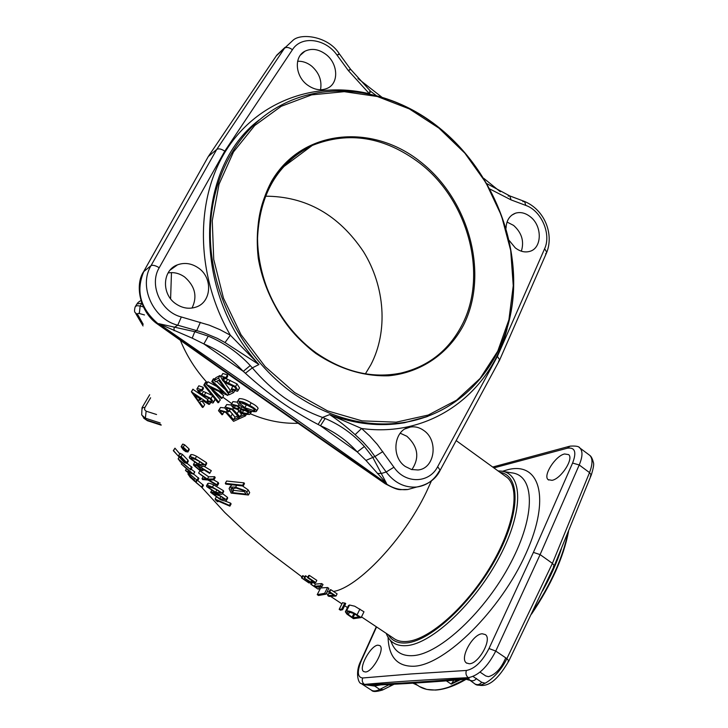<?xml version="1.0" encoding="UTF-8"?>
<svg xmlns="http://www.w3.org/2000/svg" width="728" height="728" viewBox="0 0 728 728"><rect width="100%" height="100%" fill="white"/><g stroke="black" fill="none" stroke-linecap="round" stroke-linejoin="round"><path stroke-width="1.09" d="M307.534 577.695L308.645 575.53L309.354 575.393L316.826 580.371L315.715 582.537L308.909 582.937L301.501 577.85L308.226 582.118L310.255 582.173L304.149 578.032L310.911 582.136L313.686 581.799L307.534 577.695L308.244 577.559L315.715 582.537M304.149 578.032L305.269 575.866L307.817 577.131M301.501 577.85L302.62 575.675L304.777 576.822M309.354 575.393L308.244 577.559M311.748 580.507L310.911 582.136M305.915 575.839L304.805 578.005M308.727 581.135L308.226 582.118M303.221 575.748L302.102 577.923M214.933 399.399L213.522 402.065M200.728 390.399L199.599 392.356L201.965 394.012L203.421 391.482L211.129 394.967M197.197 388.47L198.844 385.785L203.176 387.305L203.44 388.543L201.975 391.091L198.526 390.317L199.599 392.356M212.267 396.323L211.02 398.507L213.522 402.356L212.976 403.03L207.371 401.437L207.243 400.455L211.384 401.838L211.748 401.374L210.201 398.944L208.445 397.752L201.501 394.822L198.881 392.792L196.897 388.98L197.37 388.352L201.702 389.862L201.975 391.091M201.965 394.012L211.02 398.507M203.176 387.305L201.702 389.862M198.844 385.785L197.37 388.352M211.757 401.192L211.384 401.838M208.672 397.943L207.243 400.455M238.092 390.181L239.539 387.924L237.019 383.929L226.299 378.687M227.445 374.947L225.944 377.586L226.181 378.888L227.682 376.258L227.445 374.947L222.859 373.473L221.157 376.249M234.598 386.941L232.933 386.086L231.477 388.67L235.826 390.044L236.236 389.516L234.68 387.005L225.543 382.864L222.814 380.789L220.812 376.849L221.348 376.121L225.944 377.586M237.019 383.929L235.554 386.532L238.083 390.508L237.474 391.273L231.568 389.708L231.477 388.67M227.564 379.379L226.071 381.991L235.554 386.532M224.825 378.151L223.605 380.298L226.071 381.991M226.181 378.888L222.85 377.759L223.605 380.298M222.859 373.473L221.348 376.121M236.245 389.307L235.826 390.044M182.501 444.599L182.801 444.071L184.603 444.79L188.989 448.848L189.244 449.64L188.388 449.904M185.44 451.132L187.087 451.378L186.896 450.778L183.556 447.693L181.918 447.392L185.44 451.132L186.186 449.822M182.537 447.21L182.1 447.966M185.731 451.66L183.265 449.786L181.117 446.719L183.265 447.147L187.66 451.187L187.915 451.979L185.731 451.66M188.989 448.848L187.66 451.187M184.603 444.79L183.265 447.147M182.801 444.071L181.454 446.437M342.642 609.709L345.718 603.539L342.533 602.638L339.175 609.354L341.751 609.118L342.642 609.709L340.467 610.21L339.175 609.354M344.826 602.939L341.751 609.118M187.087 463.336L192.092 467.512L190.772 469.833L179.798 460.815L180.653 462.216L178.142 458.822L190.772 469.833M197.734 480.535L203.44 485.294L202.157 487.596L190.254 477.35L187.997 474.074L193.912 479.615L195.941 482.464L202.157 487.596M242.561 486.004L248.148 489.889L249.695 492.629L248.403 495.013L231.167 493.102L229.083 488.552C229.657 487.187 231.823 486.741 235.581 487.214L245.837 490.9L248.403 495.013M229.557 487.787L231.595 485.075M223.132 411.202L224.206 411.975L222.04 414.814L218.482 410.701L219.11 409.955L226.499 412.021L233.652 419.692L237.419 417.945L239.121 418.764L233.57 421.339L225.762 412.412L220.62 411.029L220.184 411.538L222.804 414.459M218.8 410.146L220.52 407.462L224.643 407.917M229.538 410.656L235.062 417.18L237.838 415.879M180.371 454.172L180.007 453.262L182.382 454.381L187.97 460.242L186.641 462.58L186.996 463.509L184.402 462.571L173.3 450.678L174.957 448.175L179.716 453.781M187.97 460.242L188.315 461.17L187.387 461.279M222.55 493.639L227.436 497.315L227.682 498.134L226.654 498.735M191.373 391.8L209.791 404.04L208.963 404.431L202.748 400.691L199.518 402.202L203.303 407.061L202.466 407.452L191.373 391.8L192.847 389.243L207.78 399.517M201.965 401.064L204.714 404.586L203.303 407.061M190.891 455.828L190.581 454.891C191.264 454.154 193.257 454.627 196.56 456.301L206.443 462.626L206.725 463.545L205.56 464.191M208.044 484.366L207.735 483.556C208.381 482.91 210.374 483.356 213.704 484.884L223.451 490.69L223.705 491.536L222.641 492.174M224.816 500.946L230.658 503.166L231.113 503.922L229.893 506.151L216.989 500.564L217.818 501.81L216.098 500.573L215.106 499.09L229.438 505.396L229.893 506.151M225.316 483.346L226.59 481.035L244.007 482.846L244.481 483.629L243.17 486.031L225.789 484.129L225.316 483.346L242.697 485.248L243.17 486.031M193.612 474.046L198.908 478.433L197.616 480.735L185.585 470.588L191.155 472.918L181.263 463.918L193.384 474.065L187.515 472.235L197.616 480.735M191.155 469.169L194.795 471.935L193.493 474.246M204.404 466.493L211.32 470.679L209.655 473.364L201.929 468.595L202.939 470.588L199.927 470.515L193.803 465.429L193.466 464.446L196.496 464.746L210.046 472.973M198.608 473.045L199.891 470.752L208.663 476.822L214.651 476.685L215.206 477.614L213.941 479.889L208.881 480.034L216.899 484.73L217.445 485.64L207.953 480.007L202.584 479.552L202.02 478.633L206.479 479.06L198.608 473.045L207.389 479.097L213.386 478.969L213.941 479.889M213.668 479.907L218.154 482.464L218.7 483.374L217.445 485.64M327.081 591.928L329.711 591.837L336.017 596.041L328.992 596.432L327.691 595.568L333.979 595.304L328.983 591.982L330.075 589.817L330.803 589.68L333.469 591.455C357.694 587.796 403.894 539.139 426.28 492.219L431.495 480.762M423.823 430.512C419.619 427.482 415.16 426.317 410.428 427.027C394.103 428.801 390.363 456.693 405.35 466.521L411.511 469.505L418.018 469.979C434.825 468.668 438.775 440.54 423.823 430.512M411.902 469.605C419.756 457.748 418.081 446.637 406.888 436.263L400.182 433.196M198.098 267.758C191.373 263.29 184.502 262.317 177.486 264.837C162.198 270.079 161.27 294.494 176.14 304.022C182.482 308.217 189.007 309.264 195.714 307.18C211.73 302.457 213.177 277.505 198.098 267.758M192.01 308.053C197.57 296.578 195.122 286.231 184.666 277.022C179.425 273.319 173.892 271.963 168.077 272.945M325.68 54.218C318.482 49.04 311.548 48.048 304.896 51.242C293.766 56.702 295.177 76.267 307.471 85.03C314.469 89.981 321.203 91.018 327.673 88.143C339.239 82.937 337.992 63.163 325.68 54.218M320.52 89.762C322.113 80.69 319.146 72.791 311.62 66.084C307.225 62.635 302.557 61.034 297.615 61.279M509.181 240.449L515.233 247.811C519.938 251.46 524.697 252.68 529.511 251.442C542.114 248.521 542.606 226.035 530.339 216.78C525.452 212.949 520.52 211.748 515.551 213.168C509.555 215.442 506.388 220.457 506.024 228.228M521.357 251.187C524.36 241.368 521.776 232.769 513.586 225.398L507.034 222.049M338.474 54.727L339.266 53.754C328.446 36.254 300.901 32.696 292.956 40.331L284.548 48.175L216.762 149.395L208.317 156.493L276.776 55.146L285.076 47.338M250.241 365.547L243.27 371.371L203.867 343.916C218.964 350.232 232.105 359.386 243.27 371.371L245.391 373.264C267.95 393.939 292.192 411.011 318.118 424.469L322.477 417.444C309.209 412.612 296.533 406.06 284.457 397.77C272.709 389.271 261.998 379.306 252.325 367.868L250.241 365.547C238.338 352.743 224.351 342.943 208.263 336.145L194.776 331.686L158.659 323.642C239.703 379.379 315.688 432.687 386.604 483.556L372.691 457.22L364.391 446.491C353.116 434.079 340.04 424.752 325.152 418.5L322.477 417.444L329.611 414.605C337.464 419.683 345.973 426.371 355.127 434.661L362.853 441.796L369.915 449.64L386.186 471.999C394.549 482.937 404.732 487.942 416.744 487.014L416.744 487.014C426.481 485.658 433.952 480.407 439.157 471.262L440.167 470.243L437.665 466.684C429.138 483.592 405.269 484.093 393.93 467.221L377.313 444.408L369.806 436.072L361.598 428.483L329.611 414.605C355.127 424.16 380.061 426.881 404.404 422.759L406.142 422.14C465.119 411.757 506.97 360.196 512.821 298.298C518.609 236.291 489.271 168.304 439.084 127.891M216.079 386.113L207.944 381.754L206.288 384.43L223.25 392.747L211.748 381.636L212.54 381.226L227.755 395.431L210.656 387.715L222.213 398.107L221.385 398.507L206.288 384.43M214.778 379.415L214.041 378.615L213.24 379.024L211.748 381.636M224.652 389.052L216.616 381.363M222.213 398.107L223.651 395.568L219.392 391.992M256.656 410.628L258.131 408.326C257.421 406.715 255.091 404.904 251.142 402.893C246.437 399.881 242.479 398.471 239.257 398.653L237.565 401.365M237.246 402.156L232.942 401.619L231.231 404.331M250.323 413.204L251.724 411.402M480.016 672.099L485.785 675.966L488.497 676.667C495.531 674.629 501.283 668.35 505.723 657.83M469.269 663.763C478.715 663.945 492.447 639.048 485.367 634.598L482.273 633.77C472.709 633.888 459.368 658.43 466.393 662.953L469.269 663.763M365.483 671.99C372.763 671.944 385.294 648.73 379.834 645.609L377.859 645.172C370.588 645.527 358.194 668.313 363.636 671.544L365.483 671.99M552.015 480.325C561.06 478.887 574.101 458.549 568.604 454.6L564.573 453.972C555.51 455.719 542.688 475.675 548.166 479.67L552.015 480.325M468.987 679.543L474.874 683.92C481.153 689.543 498.862 675.784 506.87 658.613L552.415 563.363L589.516 472.599C592.683 464.291 592.801 458.567 589.862 455.437L588.961 454.773M579.124 447.42L579.916 448.029C582.873 451.169 582.637 456.811 579.215 464.974L540.103 554.609L495.759 651.069C487.642 666.839 478.487 675.702 468.295 677.659C428.728 679.524 394.103 681.763 364.428 684.393L361.261 683.592C358.185 683.465 354.973 672.062 360.851 660.915L361.434 660.433C356.929 671.553 357.348 677.395 362.699 677.977L410.81 673.973L466.411 670.461C474.811 668.814 482.336 661.506 488.998 648.53L533.406 552.388L572.59 463.054C576.776 452.088 575.038 447.138 567.385 448.193L493.875 467.895M504.604 475.666L507.252 477.586C520.593 489.007 514.023 527.654 489.935 567.458C465.975 607.279 429.52 639.348 407.498 641.404C401.674 642.014 396.942 640.895 393.293 638.056L361.479 616.898M349.522 605.014L346.583 610.947C349.358 610.765 352.843 612.066 357.057 614.86L361.143 617.581L363.982 611.793L354.663 606.197L349.522 605.014L348.457 605.569L345.591 611.329M331.304 593.529L328.783 593.402L327.691 595.568M376.567 626.935L361.434 660.433M336.017 596.041L337.1 593.875L333.469 591.455M380.926 684.83L374.565 686.049L365.019 684.775C396.988 683.656 431.631 681.426 468.95 678.096L469.087 679.961M361.698 683.874L371.207 690.044C373.218 691.473 376.067 691.272 379.752 689.416L389.589 684.438M553.371 566.548L554.29 565.738L552.415 563.363L540.103 554.609L533.406 552.388M457.448 679.97L451.251 684.12L453.808 680.27M413.158 683.183L416.725 684.848M485.221 683.228L481.699 682.291L473.018 676.476M362.699 677.977C361.771 680.607 362.344 682.737 364.428 684.393L372.891 685.157M465.465 679.297L468.95 678.096L468.295 677.659C466.066 675.802 465.438 673.4 466.411 670.461M469.26 680.17L466.093 679.251M383.256 689.653L379.752 689.416L373.3 685.148M218.154 482.464L216.899 484.73M214.651 476.685L213.386 478.969M208.663 476.822L207.389 479.097M203.076 476.767L202.02 478.633M220.93 496.278L212.148 493.311L219.665 498.707L224.788 499.572L220.93 496.278M227.436 497.315L226.199 499.554L226.453 500.382C225.562 501.301 223.46 500.991 220.138 499.454L210.629 492.328C211.266 491.728 213.24 492.201 216.553 493.739L226.199 499.554M216.808 493.275L216.553 493.739M212.785 493.029L212.339 493.83M217.035 494.503L222.313 497.042M195.877 465.165L195.277 466.229L199.363 469.669L201.274 469.624L196.897 465.538L195.013 465.447L195.277 466.229M196.906 464.018L196.496 464.746M200.327 467.949L199.363 469.669M191.601 466.703L190.281 469.023M179.015 457.293L178.142 458.822M214.041 378.615L212.54 381.226M207.944 381.754L206.461 384.348M228.537 394.057L227.755 395.431M193.766 480.007L189.171 475.248L190.882 477.805L194.722 481.417L193.766 480.007M202.939 484.557L201.656 486.859M197.115 480.389L195.941 482.464M191.309 477.04L190.882 477.805M194.54 478.514L193.912 479.615M190.054 474.847L189.79 475.302M188.406 473.355L188.115 473.873M232.432 488.033L233.661 490.335L232.405 492.629L246.109 494.139L243.634 490.599L236.054 487.997L230.94 489.143L232.405 492.629M231.468 488.397L230.912 489.407M236.454 485.621L235.581 487.214M233.661 490.335L244.562 491.618M198.416 477.668L197.124 479.97M194.685 471.753L193.384 474.065M181.891 462.808L181.263 463.918M186.286 468.996L185.476 470.425M183.957 461.77L185.567 462.307L185.285 461.607L181.581 457.666L180.043 457.066L183.957 461.77L184.603 460.633M180.762 457.093L180.344 457.812M182.382 454.381L181.026 456.756L186.641 462.58M174.957 448.175L173.537 450.641L179.679 457.648L178.633 455.664L181.026 456.756M198.426 400.728L200.983 399.536L194.449 394.958L198.426 400.728L199.627 398.635M193.02 389.161L191.546 391.709M210.447 402.884L209.791 404.04M239.567 417.972L239.121 418.764M238.274 416.416L237.419 417.945M235.062 417.18L233.652 419.692M227.027 411.093L226.499 412.021M220.52 407.462L219.11 409.955M194.704 459.013L201.702 462.608M191 458.904L198.498 464.155L203.722 464.992L199.718 461.397L195.741 459.468L190.809 458.276L191 458.904L191.546 457.939M198.999 464.992L189.58 458.158L189.262 457.211C189.944 456.474 191.937 456.947 195.25 458.622L205.141 464.937L205.433 465.856C204.532 466.83 202.384 466.548 198.999 464.992M206.443 462.626L205.141 464.937M196.56 456.301L195.25 458.622M212.421 487.715L218.591 490.636M208.199 487.341L215.588 492.21L220.784 492.993L216.871 489.671L212.931 487.915L207.999 486.795L208.199 487.341L208.663 486.495M216.07 492.974L206.779 486.632L206.47 485.822C207.125 485.166 209.118 485.612 212.449 487.141L222.204 492.947L222.459 493.793C221.558 494.749 219.428 494.476 216.07 492.974M223.451 490.69L222.204 492.947M213.704 484.884L212.449 487.141M218.163 501.173L217.818 501.81M230.658 503.166L229.438 505.396M216.043 497.388L215.106 499.09M310.092 147.065L308.636 147.183M252.489 407.98L242.187 402.529M239.457 402.256L239.084 402.739L244.808 407.726L254.518 410.81L254.882 410.355L253.171 408.444L248.958 405.842L239.457 402.256M243.98 408.062C240.067 405.987 237.819 403.94 237.255 401.929L237.829 401.201C241.041 401.028 245.008 402.447 249.713 405.46C253.644 407.48 255.974 409.3 256.693 410.911L256.12 411.593C252.743 412.039 248.694 410.856 243.98 408.062M254.864 410.183L254.518 410.81M251.142 402.893L249.713 405.46M239.257 398.653L237.829 401.201M348.348 614.514L352.989 617.763L359.186 616.862L353.808 613.449L347.893 611.811L346.91 612.512L348.348 614.514L349.649 611.884M354.827 614.041L352.989 617.763M359.905 609.081L357.057 614.86M361.143 617.581L353.471 618.682L346.938 614.132L345.354 611.811L346.583 610.947M244.007 482.846L242.697 485.248M246.728 411.202L243.744 410.173L242.324 412.712L247.939 413.659L248.485 413.067L246.1 410.856L240.44 409.691L239.94 410.31L242.324 412.712M237.401 406.279L233.096 405.25L232.669 405.76L234.307 407.735L238.875 408.799L239.23 408.353L237.401 406.279M249.622 414.469L244.481 414.25L241.432 413.049L239.203 411.502L238.347 409.755L233.47 408.108L230.903 404.914L231.522 404.149L238.302 405.933L240.759 408.654L246.901 410.465L249.886 412.567L250.414 413.613L249.622 414.469M239.221 408.181L238.875 408.799M235.608 405.423L234.307 407.735M248.43 412.785L247.939 413.659M239.002 404.677L238.302 405.933M232.942 401.619L231.522 404.149M241.823 406.761L240.759 408.654M250.696 411.111L249.886 412.567M247.283 409.773L246.901 410.465M330.803 589.68L329.711 591.837M364.391 446.491L357.266 451.942L320.466 425.744C334.434 431.567 346.701 440.304 357.266 451.942L365.966 460.415L386.604 483.556L386.077 483.71C313.477 433.624 237.528 380.353 158.24 323.905C140.158 308.49 135.453 290.772 144.126 270.771L208.317 156.493L144.089 270.798M224.77 151.16C221.312 148.885 218.646 148.303 216.762 149.395L151.024 265.638C138.32 286.268 152.998 319.164 177.768 325.216L203.076 332.423L217.244 338.32L225.016 342.533L258.95 364.537L230.357 335.217L220.011 329.684L209.264 325.179L181.336 316.971C160.861 311.93 148.758 284.812 159.223 267.731L224.77 151.16L292.429 49.713C301.356 35.272 325.562 38.511 337.028 55.1L348.312 70.543L369.396 93.757C314.123 80.499 256.101 101.784 225.352 151.588C194.676 201.31 196.023 275.957 230.357 335.217L225.016 342.533M416.116 487.187L407.726 489.535C400.191 490.317 392.974 488.379 386.077 483.71L384.994 483.592L384.675 482.746M489.971 189.053L511.083 199.9L525.825 205.423C541.414 210.756 551.496 234.107 544.626 248.721L497.397 356.401L437.665 466.684M318.118 424.469L320.466 425.744L325.152 418.5M157.403 323.296L157.439 324.015L158.659 323.642L192.219 338.156L203.867 343.916L208.263 336.145M487.56 184.694L487.014 183.747M355.127 434.661L361.598 428.483C430.63 438.129 490.763 393.238 507.161 328.537M497.397 356.401L499.69 359.896L498.562 361.252M393.93 467.221L386.186 471.999L381.581 473.418L377.413 473.5M181.336 316.971L177.768 325.216L174.083 327.509L174.092 330.685M369.451 91.855L370.634 91.328L369.396 93.757M239.275 411.575L241.423 414.232L242.706 413.641M237.792 409.7L238.52 410.601M224.97 407.261L226.708 404.55L230.894 404.996M229.347 408.29L230.43 409.063L228.246 411.93L224.652 407.835L225.289 407.061L232.769 409.118L240.003 416.762L243.798 415.051L245.518 415.87L239.931 418.4L232.023 409.509L226.817 408.135L226.381 408.663L229.02 411.566M246.201 414.66L245.518 415.87M244.28 414.196L243.798 415.051M241.423 414.232L240.003 416.762M233.379 408.044L232.769 409.118M226.708 404.55L225.289 407.061M212.039 390.299L220.338 399.899L218.091 402.802L203.822 385.121L205.305 382.537L206.133 382.109L206.934 383.301M203.822 385.121L204.641 384.702L218.91 402.411M206.133 382.109L204.641 384.702M317.235 594.649L320.629 587.951L327.564 587.523L328.874 588.388L325.944 594.175L318.527 595.504L317.235 594.649L324.642 593.311L325.944 594.175M327.564 587.523L324.642 593.311M231.577 389.708L230.294 390.335L224.142 381.963M220.821 376.813L220.038 375.521L215.743 377.732L214.25 380.353L218.537 378.151L228.847 392.902L232.132 391.309L233.679 392.574L229.12 394.776L218.709 380.298L215.652 381.854L214.25 380.353M230.294 390.335L228.847 392.902M232.696 390.299L232.132 391.309M220.038 375.521L218.537 378.151M234.525 391.082L233.679 392.574M313.641 582.882L315.406 584.084L321.667 583.592L323.005 584.484L321.903 586.65L315.624 587.141L317.899 589.034L310.811 584.238L314.305 586.249L320.575 585.758L321.903 586.65M321.667 583.592L320.575 585.758M315.406 584.084L314.305 586.249M312.066 583.028L311.42 584.293M311.411 583.055L310.811 584.238M319.565 587.032L318.518 589.089M205.878 392.428L204.422 394.958M230.148 380.316L228.665 382.919M365.411 373.81L370.816 364.828C388.251 331.513 385.112 286.641 363.5 251.706C338.738 214.796 306.006 196.287 265.292 196.187M172.208 268.004L172.081 268.696M171.471 272.609L170.607 298.78M180.353 340.295C186.841 356.11 195.805 370.252 207.262 382.728M222.777 397.115L231.668 403.558M318.809 588.515L319.947 589.289M250.386 413.777C266.175 420.611 282.082 423.769 298.107 423.268M315.934 353.517C339.476 369.142 363.782 376.558 388.87 375.775C421.139 372.581 448.321 353.69 463.436 325.316C489.252 274.392 469.487 200.109 420.566 161.862C372.081 122.932 302.156 129.347 271.835 180.817C259.605 203.603 255.082 229.375 258.249 258.103C264.555 295.632 286.104 331.122 315.934 353.517M315.925 352.843C261.916 315.843 240.759 231.577 272.263 181.845C282.273 165.238 295.623 153.089 312.294 145.427C348.776 130.931 384.539 136.8 419.574 163.017C468.368 200.246 488.26 274.993 462.034 324.943C448.821 350.405 428.455 366.448 400.946 373.073C372.236 378.833 343.971 372.144 316.134 352.998M293.611 393.712C330.53 418.791 368.04 428.264 406.142 422.14C465.292 411.684 507.179 359.951 512.994 298.034C518.745 235.981 489.362 168.013 439.102 127.664C393.129 90.418 330.785 79.516 282.446 104.513C238.02 127.072 208.699 179.17 210.356 238.666C212.094 298.125 245.327 359.614 293.611 393.712M438.966 128.146L464.855 153.153L485.976 182.783L501.483 215.697L510.71 250.505L513.249 285.704L508.908 319.774L497.743 351.187L480.098 378.451L456.602 400.154L428.21 415.06L396.169 422.176L362.025 420.857L327.545 410.883L294.631 392.547L265.192 366.666L240.977 334.607L223.478 298.161L213.732 259.441L212.257 220.721L219.037 184.202L233.515 151.915L254.718 125.525L281.281 106.261L311.675 94.868L344.235 91.664L377.313 96.505L409.373 108.927L438.966 128.146M292.429 49.713C289.18 47.365 286.559 46.856 284.548 48.175L276.231 55.947M426.271 416.935L404.404 422.759L427.837 416.38M417.708 685.385C422.331 688.77 428.128 690.299 435.107 689.962C443.953 689.48 454.054 685.922 465.429 679.297M590.262 476.085L591.273 475.056L589.516 472.599L579.215 464.974L572.59 463.054M499.99 472.326C520.611 475.411 520.602 512.758 496.614 557.284C472.863 601.81 431.158 640.822 406.797 642.897C398.198 643.698 392.001 640.959 388.215 634.68M501.101 471.098L498.025 470.907L501.101 471.098C522.977 473.2 523.905 510.983 499.49 556.956C475.329 602.939 432.104 643.561 406.979 645.6C396.542 646.473 389.607 642.378 386.195 633.333M502.739 471.371L511.538 472.827C534.743 475.047 536.172 514.714 510.665 563.017C485.43 611.338 439.876 653.817 413.386 655.619C402.256 656.41 394.894 651.906 391.3 642.123L390.09 640.003M502.447 471.316L506.324 470.106C539.348 460.287 551.515 497.088 525.953 553.535C500.828 609.973 445.354 664.782 414.223 666.229C397.433 666.766 388.725 657.111 388.079 637.273M414.45 683.101L417.763 685.412M568.277 532.132C563.245 557.63 551.087 584.766 531.786 613.558M465.802 679.288L449.049 687.041M561.361 548.857C556.92 562.471 550.632 576.521 542.496 591.009M460.324 679.734L451.251 684.12L446.346 680.862M532.905 611.229C551.078 583.656 562.735 557.602 567.885 533.078M474.874 683.92L474.929 683.956C485.521 688.333 495.313 683.956 508.872 660.915L506.87 658.613L495.759 651.069L488.998 648.53M387.241 684.548L391.673 685.385M567.385 448.193L569.997 446.146C575.839 445.754 579.151 446.382 579.916 448.029L589.862 455.437C591.263 456.438 592.437 458.758 593.365 462.407C594.13 463.954 593.438 468.177 591.273 475.056L554.29 565.738M361.006 661.415L360.851 660.915M481.699 682.291C479.725 684.693 477.468 685.248 474.929 683.956L469.833 680.107C472.354 681.39 474.583 680.844 476.54 678.469M554.281 565.774L508.872 660.915L508.035 661.461M220.893 496.469L219.665 498.707M202.311 466.184L201.456 467.704M196.587 480.016L195.541 481.881M233.306 489.716L232.041 492.019M248.148 489.889L246.847 492.274M160.178 422.959L145.363 418.181L146.519 419.983L160.952 424.642M141.787 303.303L140.14 306.015L143.279 306.925M150.605 397.779L144.754 407.735L144.59 409.691L146.137 411.184L156.556 414.514M144.49 314.951L138.702 313.313L137.328 313.85L143.207 324.306M141.714 303.103L136.9 304.013L135.608 306.133M137.565 314.669L135.199 312.594C134.352 311.984 134.334 310.073 135.153 306.861L136.737 305.651L140.14 306.015L139.339 313.459M142.779 416.607L147.384 420.702L148.503 420.629M146.137 411.184L145.363 418.181L141.687 414.96L142.024 407.698L144.927 407.416M142.351 408.772L142.024 407.698M232.432 413.822L231.022 416.325M199.8 461.852L198.498 464.155M216.835 489.962L215.588 492.21M246.237 405.168L244.808 407.726M353.899 613.504L352.088 617.162M239.203 411.502L244.481 414.25M331.649 593.757L332.377 593.62M245.391 373.264L252.325 367.868L258.95 364.537C192.01 291.901 194.249 168.878 259.031 120.065M438.857 127.709C392.874 90.481 330.658 79.625 282.446 104.513M159.223 267.731C155.537 265.52 152.807 264.819 151.024 265.638L143.616 271.708M365.966 460.415L375.111 456.42L382.828 451.606M192.219 338.156L194.776 331.686L196.778 330.485L200.382 322.313M511.083 199.9L509.828 195.932L508.162 196.096M525.825 205.423L524.533 201.456L522.85 201.611M544.626 248.721L546.801 252.27L545.6 253.872M349.677 70.088L350.505 69.16L348.312 70.543M376.358 95.632L370.634 91.328L350.505 69.16L339.266 53.754L337.028 55.1M238.739 410.929L237.337 413.431M214.942 399.854L213.522 402.356M239.539 387.924L238.083 390.508M189.244 449.64L187.915 451.979M182.473 444.353L181.254 446.491M201.592 487.196L224.788 512.494L246.228 532.769L269.196 552.188L301.984 576.922M310.765 583.055L311.247 583.383M400.946 373.073C372.272 378.815 343.998 372.072 316.107 352.843C281.345 327.818 257.912 283.019 257.466 240.195C259.059 194.649 277.332 163.054 312.294 145.427L282.701 167.44M405.35 428.801L410.428 427.027M170.061 270.152L177.486 264.837M300.364 55.182L304.896 51.242M511.811 215.133L515.551 213.168M419.446 686.54L426.772 689.425L435.444 690.071C444.462 689.58 454.718 685.967 466.211 679.233M326.29 593.493L328.119 594.712M330.885 596.55L341.905 603.876M344.644 605.696L347.456 607.571M456.265 440.658L507.252 477.586M548.166 479.67L548.657 480.034M466.393 662.953L466.848 663.263M568.55 531.449C563.527 557.348 551.187 584.893 531.54 614.077M569.341 446.319L492.692 467.039M376.294 626.744L360.97 660.642M372.709 685.175L370.916 685.248C400.473 684.174 432.241 682.172 466.239 679.224L469.005 680.007M394.139 684.22L382.619 689.98C376.476 691.864 372.809 691.973 371.617 690.317M412.949 683.192L417.881 685.476M211.529 490.708L210.783 492.046M227.682 498.134L226.453 500.382M194.476 462.662L193.657 464.118M203.485 469.605L202.939 470.588M188.288 473.245L187.97 473.81M231.249 488.57L230.94 489.143M230.348 486.259L229.466 487.869M188.315 461.17L186.996 463.509M180.007 453.262L178.751 455.464M140.986 300.855C140.395 300.646 139.184 301.456 137.337 303.285M161.188 425.161L147.384 420.702L143.68 418.127M142.242 407.343L149.686 394.722M143.043 325.944L135.763 313.541M190.581 454.891L189.462 456.856M206.725 463.545L205.433 465.856M207.735 483.556L206.634 485.521M223.705 491.536L222.468 493.793M258.131 408.326L256.693 410.911M240.204 409.828L239.94 410.31M251.651 411.384L250.414 413.613M499.681 359.987L440.167 470.243C435.899 479.142 428.091 484.73 416.744 487.014L407.726 489.535C398.607 489.189 400.336 491.764 385.167 483.72M384.994 483.592C312.512 433.597 236.7 380.435 157.557 324.096M157.439 324.015C140.049 312.257 134.489 285.094 143.625 271.626M357.958 78.515L381.845 97.17M483.801 178.36L500.318 191.755M487.005 183.729L509.828 195.932L524.533 201.456C544.89 209.973 553.881 234.116 546.801 252.27L499.69 359.896"/></g></svg>
